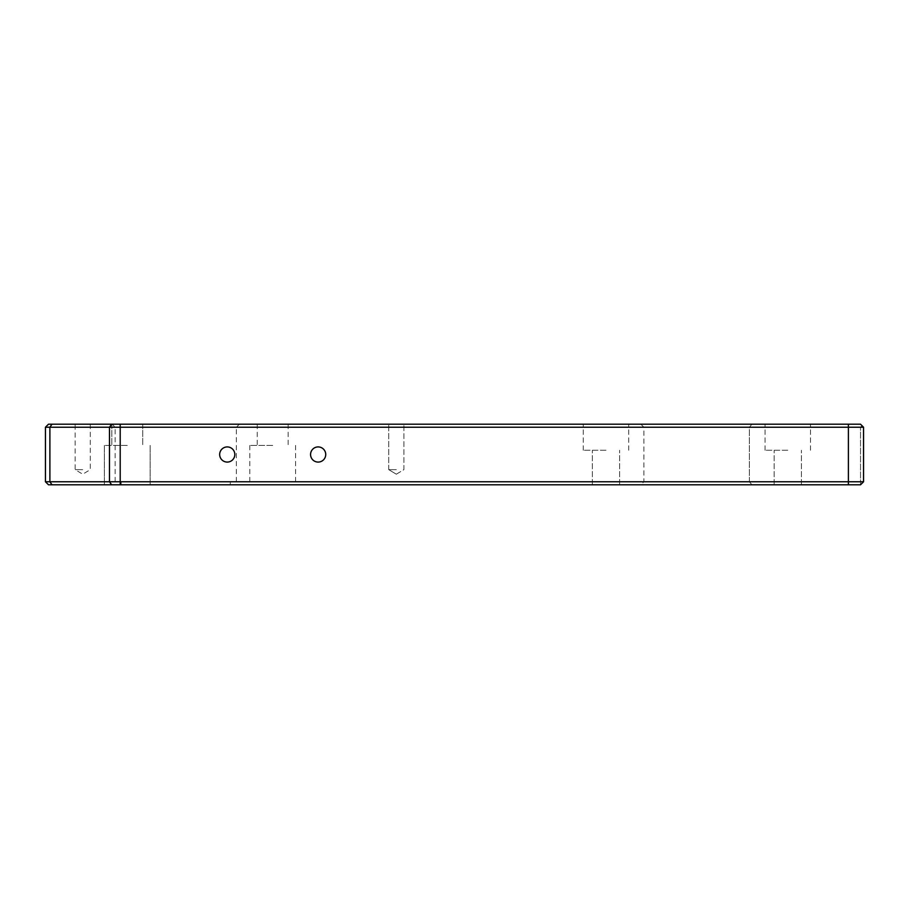 <?xml version="1.0" encoding="UTF-8"?>
<svg xmlns="http://www.w3.org/2000/svg" width="909" height="909" viewBox="0 0 909 909"><rect width="100%" height="100%" fill="white"/><g stroke="black" fill="none" stroke-linecap="round" stroke-linejoin="round"><path stroke-width="0.68" stroke-dasharray="4.54 3.41" d="M175.744 484.804L230.284 484.804L175.744 484.804M175.744 481.77L115.136 481.77L175.744 481.77M787.796 424.196L765.071 424.196L787.796 424.196M787.796 450.262L765.071 450.262L787.796 450.262M787.796 484.804L774.161 484.804L787.796 484.804M696.896 484.804L640.845 484.804L696.896 484.804M696.896 481.77L643.879 481.77L749.38 481.77L751.948 484.804L860.516 484.804L751.948 484.804L749.38 481.77L749.38 427.23L751.948 424.196L640.845 424.196L860.516 424.196L48.484 424.196L45.45 427.23L45.45 481.77L48.484 484.804L860.516 484.804L860.516 481.77L696.896 481.77M605.996 424.196L583.271 424.196L605.996 424.196M605.996 450.262L583.271 450.262L605.996 450.262M605.996 484.804L592.361 484.804L605.996 484.804M234.829 454.5A7.579 7.579 0 0 1 227.25 462.079A7.579 7.579 0 0 1 219.671 454.5A7.579 7.579 0 0 0 227.25 462.079A7.579 7.579 0 0 0 234.829 454.5A7.579 7.579 0 0 1 227.25 462.079A7.579 7.579 0 0 1 219.671 454.5A7.579 7.579 0 0 1 227.25 446.921A7.579 7.579 0 0 1 234.829 454.5A7.579 7.579 0 0 0 227.25 446.921A7.579 7.579 0 0 0 219.671 454.5A7.579 7.579 0 0 1 227.25 446.921A7.579 7.579 0 0 1 234.829 454.5M325.729 454.5A7.579 7.579 0 0 1 318.15 462.079A7.579 7.579 0 0 1 310.571 454.5A7.579 7.579 0 0 0 318.15 462.079A7.579 7.579 0 0 0 325.729 454.5A7.579 7.579 0 0 1 318.15 462.079A7.579 7.579 0 0 1 310.571 454.5A7.579 7.579 0 0 1 318.15 446.921A7.579 7.579 0 0 1 325.729 454.5A7.579 7.579 0 0 0 318.15 446.921A7.579 7.579 0 0 0 310.571 454.5A7.579 7.579 0 0 1 318.15 446.921A7.579 7.579 0 0 1 325.729 454.5M696.896 427.23L643.879 427.23L696.896 427.23M175.744 424.196L239.374 424.196L175.744 424.196M175.744 427.23L115.136 427.23L175.744 427.23M396.324 424.196L388.745 424.196L396.324 424.196M396.324 469.646L388.745 469.646L396.324 469.646M82.719 424.196L75.14 424.196L82.719 424.196M82.719 469.646L75.14 469.646L82.719 469.646M127.26 484.804L104.387 484.804L127.26 484.804M127.26 445.41L104.387 445.41L127.26 445.41M127.26 424.196L111.807 424.196L127.26 424.196M272.7 484.804L249.827 484.804L272.7 484.804M272.7 445.41L249.827 445.41L272.7 445.41M272.7 424.196L257.247 424.196L272.7 424.196M863.55 427.23L860.516 424.196L862.039 425.719L860.516 427.23L749.38 427.23L860.516 427.23L862.039 425.719L860.516 424.196L751.948 424.196L749.38 427.23L749.38 481.77L860.516 481.77L860.516 427.23L860.516 481.77L863.55 481.77L863.55 427.23L863.55 481.77L863.55 427.23L848.404 427.23L848.404 481.77L45.45 481.77M45.45 427.23L848.404 427.23L848.404 424.196M863.55 481.77L860.516 484.804L863.55 481.77L860.516 484.804L860.516 481.77L863.55 481.77L848.404 481.77L848.404 484.804M120.204 484.804L120.204 424.196M52.029 484.804L49.893 481.77L49.893 427.23L52.029 424.196M111.637 424.196L109.489 427.23L109.489 481.77L111.637 484.804M121.204 481.77L121.204 484.804M765.071 450.262L765.071 424.196L765.071 450.262M774.161 484.804L774.161 450.262L774.161 484.804M640.845 424.196L643.879 427.23L643.879 481.77L640.845 484.804M583.271 450.262L583.271 424.196L583.271 450.262M592.361 484.804L592.361 450.262L592.361 484.804M115.136 481.77L115.136 427.23L112.114 424.196M388.745 469.646L388.745 424.196L388.745 469.646L396.324 474.203L388.745 469.646M90.298 424.196L90.298 469.646L82.719 474.203L75.14 469.646L75.14 424.196M104.387 445.41L104.387 484.804L104.387 445.41M111.807 424.196L111.807 445.41L111.807 424.196M249.827 445.41L249.827 484.804M257.247 424.196L257.247 445.41M236.34 481.77L236.34 427.23L239.374 424.196M288.153 424.196L288.153 445.41M295.573 445.41L295.573 484.804M142.713 424.196L142.713 445.41L142.713 424.196M150.133 445.41L150.133 484.804L150.133 445.41M396.324 474.203L403.903 469.646L403.903 424.196L403.903 469.646L396.324 474.203M619.631 484.804L619.631 450.262L619.631 484.804M628.721 450.262L628.721 424.196L628.721 450.262M801.431 484.804L801.431 450.262L801.431 484.804M810.521 450.262L810.521 424.196L810.521 450.262M230.284 481.77L230.284 484.804"/><path stroke-width="1.36" d="M219.671 454.5A7.579 7.579 0 0 0 227.25 462.079A7.579 7.579 0 0 0 234.829 454.5A7.579 7.579 0 0 0 227.25 446.921A7.579 7.579 0 0 0 219.671 454.5M310.571 454.5A7.579 7.579 0 0 0 318.15 462.079A7.579 7.579 0 0 0 325.729 454.5A7.579 7.579 0 0 0 318.15 446.921A7.579 7.579 0 0 0 310.571 454.5M45.45 427.23L48.484 424.196L860.516 424.196L863.55 427.23L863.55 481.77L860.516 484.804L48.484 484.804L45.45 481.77L45.45 427.23L49.893 427.23L49.893 481.77L863.55 481.77M863.55 427.23L49.893 427.23L52.029 424.196M45.45 481.77L49.893 481.77L52.029 484.804M111.637 484.804L109.489 481.77L109.489 427.23L111.637 424.196M848.404 484.804L848.404 424.196M120.204 424.196L120.204 484.804"/></g></svg>
